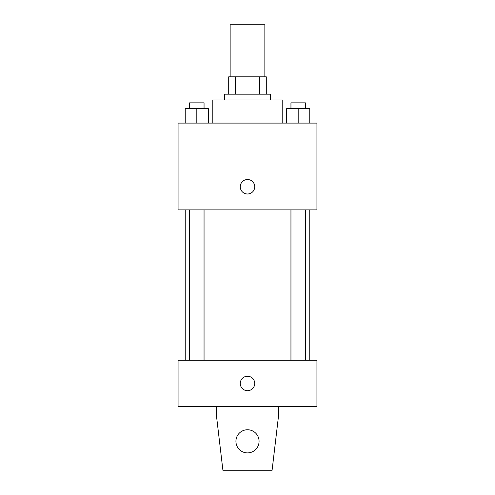 <?xml version="1.0" encoding="UTF-8"?>
<svg xmlns="http://www.w3.org/2000/svg" width="495" height="495" viewBox="0 0 495 495"><rect width="100%" height="100%" fill="white"/><g stroke="black" fill="none" stroke-linecap="round" stroke-linejoin="round"><path stroke-width="0.74" d="M264.856 76.824L264.856 24.75L230.144 24.75L230.144 76.824M235.323 94.18L235.323 76.824L228.696 76.824L228.696 94.18L228.696 76.824M235.323 76.824L266.304 76.824L266.304 94.18M259.677 94.18L259.677 76.824M224.359 99.965L224.359 94.18L270.641 94.18L270.641 99.965M282.212 123.107L282.212 99.965L212.788 99.965L212.788 123.107M178.07 123.107L316.93 123.107L316.93 209.892L178.07 209.892L178.07 123.107M247.5 193.984A7.233 7.233 0 0 1 241.238 183.131A7.233 7.233 0 0 1 253.762 183.131A7.233 7.233 0 0 1 247.5 193.984M178.07 360.323L316.93 360.323L316.93 406.605L178.07 406.605L178.07 360.323M240.267 383.464A7.233 7.233 0 0 1 251.113 377.202A7.233 7.233 0 0 1 251.113 389.726A7.233 7.233 0 0 1 240.267 383.464M278.598 406.605L278.598 415.286L272.089 470.25L222.911 470.25L216.402 415.286L216.402 406.605M235.929 441.323A11.571 11.571 0 0 1 253.285 431.3A11.571 11.571 0 0 1 253.285 451.341A11.571 11.571 0 0 1 235.929 441.323M286.611 123.107L286.611 108.64L309.752 108.64L309.752 123.107L309.752 108.64M298.182 123.107L298.182 108.64M305.415 108.64L305.415 102.855L290.949 102.855L290.949 108.64M185.248 123.107L185.248 108.64L208.389 108.64L208.389 123.107L208.389 108.64M196.818 123.107L196.818 108.64M204.051 108.64L204.051 102.855L189.585 102.855L189.585 108.64M309.752 360.323L309.752 209.892M185.248 360.323L185.248 209.892M290.949 209.892L290.949 360.323M305.415 209.892L305.415 360.323M204.051 360.323L204.051 209.892M189.585 360.323L189.585 209.892"/></g></svg>
